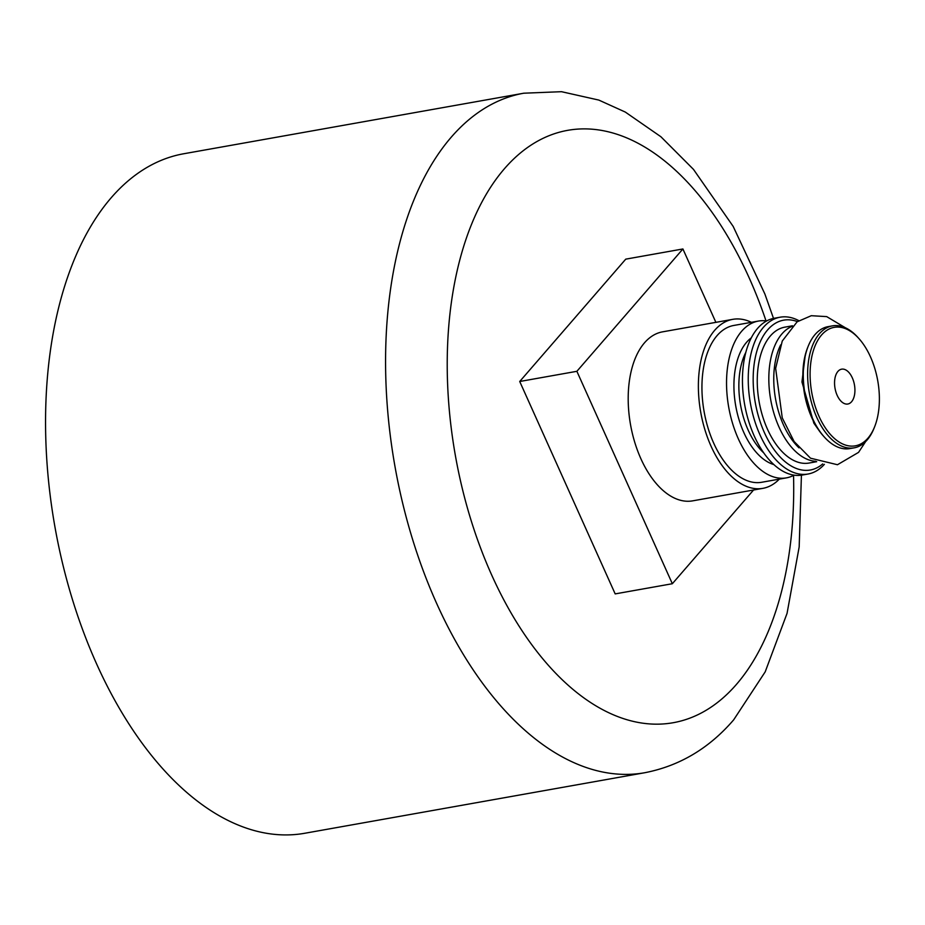 <?xml version="1.0" encoding="UTF-8"?>
<svg xmlns="http://www.w3.org/2000/svg" width="925" height="925" viewBox="0 0 925 925"><rect width="100%" height="100%" fill="white"/><g stroke="black" fill="none" stroke-linecap="round" stroke-linejoin="round"><path stroke-width="1.39" d="M751.401 322.316A85.828 47.822 79.9 0 0 732.75 319.345L662.577 331.844A85.828 47.822 79.9 0 0 630.538 424.725A85.828 47.822 79.9 0 0 692.663 500.853L762.847 488.354A85.828 47.822 79.9 0 0 779.312 479.127M715.881 322.351L682.904 248.964L576.876 371.307L672.336 583.721L753.563 490.007M732.75 319.345A85.828 47.822 79.9 0 0 700.722 412.238A85.828 47.822 79.9 0 0 762.847 488.354M766.628 320.963A79.642 44.365 79.9 0 0 758.431 321.067L733.837 325.45A79.642 44.365 79.9 0 0 704.11 411.625A79.642 44.365 79.9 0 0 761.761 482.26L786.354 477.878A79.642 44.365 79.9 0 0 794.078 475.149M758.431 321.067A79.642 44.365 79.9 0 0 728.715 407.254A79.642 44.365 79.9 0 0 786.354 477.878M751.308 337.845A66.808 37.22 79.9 0 0 735.745 405.994A66.808 37.22 79.9 0 0 773.878 464.593M745.827 352.367A63.27 35.254 79.9 0 0 763.715 452.857M798.807 320.651A79.642 44.365 79.9 0 0 780.133 317.206L774.352 318.235A79.642 44.365 79.9 0 0 744.625 404.422A79.642 44.365 79.9 0 0 802.264 475.045L808.057 474.016A79.642 44.365 79.9 0 0 824.383 464.327M780.133 317.206A79.642 44.365 79.9 0 0 750.418 403.392A79.642 44.365 79.9 0 0 808.057 474.016M797.396 321.611A76.104 42.4 79.9 0 0 755.251 402.525A76.104 42.4 79.9 0 0 822.73 463.922M792.494 325.785L784.897 327.138A69.017 38.457 79.9 0 0 759.136 401.832A69.017 38.457 79.9 0 0 809.086 463.043L816.694 461.691M791.846 326.444A69.017 38.457 79.9 0 0 770.71 399.773A69.017 38.457 79.9 0 0 815.862 461.297M780.688 344.863A65.478 36.48 79.9 0 0 799.027 447.862M682.904 248.964L625.751 259.15L519.723 381.493L615.183 593.896L672.336 583.721M576.876 371.307L519.723 381.493M644.794 772.722A345.106 192.261 79.9 0 1 395.01 466.663A345.106 192.261 79.9 0 1 523.804 93.205L183.786 153.747A345.106 192.261 79.9 0 0 54.991 527.204A345.106 192.261 79.9 0 0 304.776 833.263L644.794 772.722C679.563 765.946 709.186 748.325 733.652 719.87L765.195 671.851L787.048 613.391L799.177 546.918L801.42 475.184M851.555 401.762A17.702 9.863 79.9 0 0 853.578 381.239A17.702 9.863 79.9 0 0 841.634 369.167A17.702 9.863 79.9 0 0 835.032 388.327A17.702 9.863 79.9 0 0 847.843 404.017A17.702 9.863 79.9 0 0 851.555 401.762M867.928 438.184A60.171 33.52 79.9 0 0 874.703 426.575A60.171 33.52 79.9 0 0 859.059 338.723A60.171 33.52 79.9 0 0 815.445 344.99A60.171 33.52 79.9 0 0 822.406 423.083A60.171 33.52 79.9 0 0 867.928 438.184M859.059 338.723L858.03 337.567A61.94 34.514 79.9 0 0 832.431 325.866A61.94 34.514 79.9 0 0 809.317 392.905A61.94 34.514 79.9 0 0 854.145 447.839A61.94 34.514 79.9 0 0 867.153 439.953A61.94 34.514 79.9 0 0 874.137 428.009L874.703 426.575M832.431 325.866L828.095 326.641A61.94 34.514 79.9 0 0 808.103 346.459A61.94 34.514 79.9 0 0 824.21 436.901A61.94 34.514 79.9 0 0 849.809 448.602L854.145 447.839M808.103 346.459L807.537 347.892A60.171 33.52 79.9 0 0 823.181 435.756L824.21 436.901M766.016 320.882A300.856 167.622 79.9 0 0 518.89 154.267A300.856 167.622 79.9 0 0 485.729 561.14A300.856 167.622 79.9 0 0 736.393 684.454A300.856 167.622 79.9 0 0 793.534 475.438M523.804 93.205L561.475 91.691L598.81 100.073L625.3 112.064L660.924 136.761L693.484 169.391L733.155 226.382L764.906 294.058L773.508 318.397M865.661 441.56L858.55 452.371L837.46 464.732L810.508 458.199L794.136 441.549L782.261 417.903L775.647 368.37L782.261 341.036L797.119 321.819L811.294 315.703L826.696 316.616L845.404 327.785M818.683 430.009L813.861 423.188L801.952 381.956L805.293 354.853"/></g></svg>
